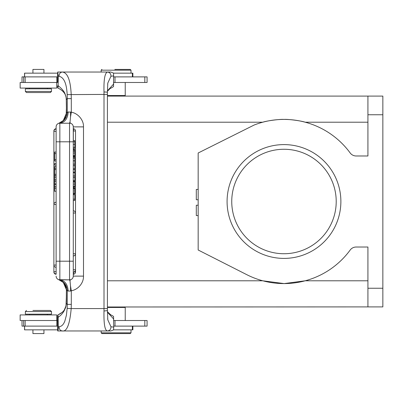 <?xml version="1.0" encoding="UTF-8"?>
<svg xmlns="http://www.w3.org/2000/svg" width="403" height="403" viewBox="0 0 403 403"><rect width="100%" height="100%" fill="white"/><g stroke="black" fill="none" stroke-linecap="round" stroke-linejoin="round"><path stroke-width="0.6" d="M198.17 199.757L196.301 199.757L196.301 189.41L198.17 189.41M367.924 306.9L382.85 306.9L382.85 96.1L367.924 96.1L367.924 155.981L356.166 155.981A7.461 7.461 0 0 1 350.152 152.933A82.081 82.081 0 0 0 254.132 125.036L198.17 152.999L198.17 250.001L246.843 274.7A82.081 82.081 0 0 0 350.152 250.067A7.461 7.461 0 0 1 356.166 247.019L367.924 247.019L367.924 306.9L107.415 306.99M198.17 215.58L196.301 215.58L196.301 205.233L198.17 205.233M340.878 201.5A56.899 56.899 0 0 0 283.979 144.601A56.899 56.899 0 0 0 227.08 201.5A56.899 56.899 0 0 0 283.979 258.399A56.899 56.899 0 0 0 340.878 201.5M367.924 96.1L107.415 96.1L367.924 96.1M367.924 280.785L305.227 280.785L284.236 283.581M284.05 283.581L262.731 280.785L107.415 280.785M367.924 122.215L305.227 122.215C301.343 120.819 288.105 119.076 284.05 119.419C280.009 119.061 266.595 120.814 262.731 122.215L107.415 122.215M231.745 201.5A52.234 52.234 0 0 0 283.979 253.734A52.234 52.234 0 0 0 336.213 201.5A52.234 52.234 0 0 0 283.979 149.266A52.234 52.234 0 0 0 231.745 201.5M57.543 85.91L57.674 87.804C57.956 88.136 58.103 87.431 58.118 85.683L58.314 76.217L57.71 72.036L62.309 72.036C67.523 72.58 70.485 80.041 71.19 94.423L71.301 98.609L67.256 98.609L67.256 112.432L68.193 111.958L71.301 112.21L70.505 117.016L70.621 111.958M62.274 72.036L57.775 72.036M73.175 125.993L73.281 126.88A3.733 3.733 0 0 0 69.548 123.152L70.031 121.963L70.505 117.016L70.031 121.968L70.233 123.212L58.914 123.268C64.072 121.499 66.853 117.888 67.256 112.432L66.676 112.598L63.286 120.552L58.767 123.308L63.301 120.537L64.863 118.593M56.118 131.307L53.881 131.307A2.237 2.237 0 0 1 56.118 129.071L56.118 126.88A3.733 3.733 0 0 1 58.762 123.313L58.767 123.308A3.733 3.733 0 0 0 56.118 126.88L56.118 274.252A2.237 2.237 0 0 1 53.881 272.015L53.901 272.015M73.281 126.88A3.733 3.733 0 0 0 69.548 123.152L69.548 279.848L58.767 279.692L63.301 282.463L66.676 290.402L67.256 290.568C66.853 285.112 64.072 281.501 58.914 279.732L58.767 279.692A3.733 3.733 -64.7 0 1 56.118 276.12A3.733 3.733 0 0 0 59.851 279.848L69.548 279.848A3.733 3.733 0 0 0 73.281 276.12L73.281 126.88L83.497 126.88C83.854 120.134 77.95 113.223 71.301 112.21L71.301 98.609M66.178 287.757L65.074 284.78L63.16 282.231M58.118 317.317C63.014 314.023 65.739 309.373 66.293 303.363A26.114 2.277 -90 0 0 66.414 294.991L66.016 305.766C65.79 308.194 63.85 312.3 57.775 315.04L57.543 317.09L57.674 315.196C57.951 314.864 58.097 315.569 58.118 317.317L58.314 326.783C58.354 328.838 58.153 330.233 57.71 330.964L62.309 330.964C66.833 331.855 69.795 324.395 71.19 308.577L104.009 308.577L104.009 94.423L67.16 94.609C66.641 83.542 63.961 77.431 59.13 76.278L58.314 76.217M131.01 332.828L131.01 329.845L131.01 332.828L130.265 333.578L131.01 332.828L101.163 332.828L101.909 333.578L130.265 333.578L101.909 333.578L130.265 333.578L101.909 333.578L101.163 332.828L101.163 330.964L57.73 330.964M114.85 69.422L130.265 69.422L114.85 69.422M124.668 96.1L125.227 95.541L107.415 95.541M113.717 82.484L147.08 82.484L147.08 76.887L113.732 76.887M56.712 82.484L56.712 88.081L20.15 88.081L20.15 82.484L57.543 82.484L57.543 76.887L22.014 76.887L22.014 82.484M57.71 72.036L57.543 76.887M110.85 72.051L113.565 73.094L113.56 86.554L112.205 87.431M110.855 72.036L107.48 72.036C109.802 72.354 110.966 73.754 110.971 76.238L113.732 75.875M110.971 76.238L107.797 83.073L107.666 84.348M113.711 83.925L107.4 90.882M66.299 99.858A3.733 1.189 -1.7 0 1 66.278 99.753A3.733 1.189 -1.7 0 1 66.293 99.637C66.339 98.221 65.916 96.272 65.014 93.783C64.082 91.29 61.78 88.589 58.118 85.683M67.17 94.609L67.271 98.609M107.4 94.423L107.405 92.358A3.733 0.403 179.5 0 0 103.994 91.99C103.682 79.552 104.845 72.898 107.48 72.036L62.309 72.036C60.173 72.359 59.115 73.774 59.13 76.278M69.568 279.848L70.026 281.118L70.475 285.722L70.621 291.042L71.301 290.79C78.036 289.646 83.733 283.118 83.497 276.12L83.497 126.88M70.026 281.093L70.213 279.793M70.475 285.707L70.026 281.234M70.616 291.042L68.193 291.042L67.256 290.568L67.256 304.391L71.301 304.391L71.301 290.79L70.51 285.969M66.409 289.737L64.999 284.619L63.14 282.206M66.676 290.402L66.414 290.14L66.399 294.991L66.399 289.913L66.278 303.252M67.16 308.391L66.404 315.252L64.828 321.156C63.452 324.642 61.553 326.495 59.13 326.722L58.314 326.783M66.293 303.363L67.266 304.401L67.17 308.391L71.19 308.577L71.301 304.391M22.014 320.516L22.014 326.113L57.543 326.113L57.543 320.516L20.15 320.516L20.15 314.919L56.712 314.919L56.712 320.516M57.543 317.09L57.543 320.516M110.855 330.964L57.71 330.964L57.543 326.113M113.732 326.113L147.08 326.113L147.08 320.516L113.717 320.516M34.502 314.174L51.488 314.174L51.488 311.564L25.374 311.564L25.374 314.174L34.502 314.174M34.839 310.446L50.37 310.446L34.839 310.446M107.415 307.459L125.227 307.459L124.668 306.9L125.227 307.459L125.227 320.516L125.227 307.459M113.581 329.845L132.874 329.845L132.874 326.113M24.538 326.113L24.538 329.845L57.609 329.845M32.93 329.845L32.93 333.578L43.937 333.578L43.937 329.845M112.18 315.544L113.56 316.446L113.732 327.125L110.971 326.762C110.966 329.241 109.797 330.641 107.48 330.964C104.866 330.631 103.702 323.977 103.994 311.01A22.387 1.95 -90 0 0 104.009 308.577L107.415 308.577L107.415 94.423L104.009 94.423A22.387 1.95 90 0 0 103.994 91.99M113.732 327.125L113.57 329.916L110.85 330.949M107.4 312.144L113.711 319.075M110.971 326.762L107.782 319.831L107.646 318.446M66.676 112.598L66.409 113.268M67.256 98.609L66.293 99.637A26.114 2.277 -90 0 1 66.414 108.009L66.414 112.86L65.074 118.22L63.342 120.588M73.281 269.778L73.281 272.015A2.237 2.237 0 0 0 75.517 269.778L73.281 269.778M73.784 274.196L73.336 272.015L75.517 272.015A2.237 2.237 0 0 1 73.789 274.196M73.336 130.985L73.784 128.804A2.237 2.237 0 0 1 75.517 130.985L73.336 130.985L73.336 140.672M73.336 210.789L73.336 200.392M73.336 194.72L73.336 193.959M73.336 188L73.336 187.168M73.336 181.244L73.336 180.66M73.336 172.716L73.336 172.222M73.336 169.31L73.336 168.847M73.336 157.155L73.336 156.525M73.336 149.488L73.336 148.425M73.281 261.194L56.118 261.194L56.118 265.068L53.881 265.068L53.881 204.487L56.118 204.487M58.762 123.313A3.733 3.733 0 0 0 56.118 126.88A3.733 3.733 0 0 1 59.851 123.152L59.851 141.806L56.118 141.806M56.118 159.543L54.627 159.543L54.627 160.978L56.118 160.978M56.118 152.067L54.627 152.067L54.627 153.603L56.118 153.603M54.627 153.603L54.627 159.543M56.118 163.598L54.627 163.598L54.627 165.099L56.118 165.099M56.118 183.98L54.627 183.98L54.627 186.71L56.118 186.71M56.118 174.298L54.627 174.298L54.627 183.99M56.118 191.239L54.627 191.239L54.627 186.71M54.627 188.241L56.118 188.241M54.627 179.798L56.118 179.798M54.627 181.244L56.118 181.244M54.627 175.542L56.118 175.542M54.627 177.134L56.118 177.134M56.118 168.252L54.627 168.252L54.627 166.545L56.118 166.545M54.627 168.252L54.627 169.572L56.118 169.572M54.627 169.572L54.627 174.298M73.281 193.949L74.772 193.949M74.772 193.737L73.281 193.737L74.772 193.747L74.772 192.956L73.281 192.956M74.772 192.956L74.772 190.962L73.281 190.962M74.772 190.962L74.772 189.052L73.281 189.052M74.772 188.604L74.772 189.052L74.772 188.322L73.281 188.322L74.772 188.322L74.772 188L73.281 188L74.772 188M74.772 186.942L73.281 186.942L74.772 186.937L74.772 186.186M73.281 186.171L74.772 186.171L74.772 181.244L73.281 181.244L74.772 181.244M73.281 184.065L74.772 184.065M73.281 182.025L74.772 182.025M74.772 187.168L73.281 187.168L74.772 187.168L74.772 186.529M73.281 177.426L74.772 177.426L74.772 180.66L73.281 180.66M74.772 177.426L74.772 175.95L73.281 175.95M74.772 175.95L74.772 172.716L73.281 172.716M73.281 169.31L74.772 169.31L74.772 172.222L73.281 172.222M73.281 165.608L74.772 165.608L74.772 168.847L73.281 168.847M74.772 165.608L74.772 164.137L73.281 164.137M74.772 164.137L74.772 160.898L73.281 160.898M73.281 160.757L74.772 160.757L74.772 158.233L73.281 158.233M74.772 158.233L74.772 157.155L73.281 157.155M74.772 156.525L73.281 156.525M73.281 156.208L74.772 156.208L73.281 156.208L74.772 156.213L74.772 155.367L73.281 155.367M74.772 155.362L74.772 153.034L73.281 153.034M74.772 153.034L74.772 151.357L73.281 151.357M74.772 151.352L74.772 150.198L73.281 150.198M74.772 150.208L74.772 149.684L73.281 149.684M74.772 149.881L74.772 149.493L73.281 149.493L74.772 149.488M68.193 291.042C67.664 284.291 64.883 280.564 59.851 279.848L59.851 141.806L74.772 141.801L74.772 140.672L73.281 140.672M73.281 147.312L74.772 147.312L74.772 148.425L73.281 148.425M74.772 147.312L74.772 144.345L73.281 144.345M74.772 144.345L74.772 141.801M73.281 199.132L74.772 199.132L74.772 200.392L73.281 200.392M74.772 199.132L74.772 194.72L73.281 194.72M132.874 76.887L132.874 73.155L113.581 73.155M57.609 73.155L24.538 73.155L24.538 76.887M43.937 69.422L43.937 73.155L43.937 69.422L32.93 69.422L32.93 73.155M130.265 69.422L131.01 70.172L101.163 70.172L101.163 72.036M51.488 88.826L51.488 91.436L51.488 88.826L25.374 88.826L25.374 91.436L51.488 91.436L50.37 92.554L26.492 92.554L50.37 92.554M64.863 284.407L63.286 282.448L58.767 279.692M32.915 310.446L50.37 310.446L32.915 310.446M367.924 288.246L382.85 288.246M382.85 114.754L367.924 114.754M144.818 82.484L144.818 76.887M115.006 82.484L115.006 76.887M56.823 76.887L56.823 82.484M56.118 276.12A3.733 3.733 0 0 0 59.851 279.848L69.548 279.848A3.733 3.733 0 0 0 73.281 276.12L83.497 276.12M56.823 320.516L56.823 326.113M115.006 326.113L115.006 320.516M23.651 326.113L23.651 320.516M25.147 326.113L25.147 320.516M144.818 326.113L144.818 320.516M132.386 326.113L132.386 329.845M24.608 326.113L24.608 329.845M59.13 326.722C59.115 329.226 60.173 330.641 62.309 330.964L62.299 330.964M103.994 311.01L107.389 310.607M107.4 308.577L107.782 319.816M69.805 122.834L69.805 123.157M56.118 126.88A3.733 3.733 0 0 1 59.851 123.152C64.913 122.482 67.694 118.749 68.193 111.958M56.118 184.312L54.627 184.312M53.881 131.307L53.881 271.693L56.118 271.693M53.901 130.985L53.881 272.015L53.881 130.985A2.237 2.237 0 0 1 56.118 128.748M73.281 253.734L75.517 253.734L75.517 213.031L73.281 213.031M25.147 82.484L25.147 76.887M23.651 82.484L23.651 76.887M132.386 73.155L132.386 76.887M24.608 73.155L24.608 76.887M66.233 98.906L66.278 99.748C66.037 98.367 67.059 92.473 57.79 87.965L57.836 87.985M62.294 90.735L64.238 92.902M65.321 94.881L65.84 96.453M66.178 115.243L66.399 108.009L66.178 115.243M125.227 82.484L125.227 95.541M107.4 91.3L110.049 88.589L112.165 87.471M107.405 92.358L107.792 83.073M29.479 314.919L29.479 314.174M47.388 314.919L47.388 314.174M26.492 310.446L25.374 311.564L26.492 310.446M50.37 310.446L51.488 311.564L50.37 310.446M112.165 315.529L110.694 314.808L107.4 311.705M66.399 108.009L66.278 99.748L66.399 108.009M75.517 130.985L75.517 272.015M53.881 271.693A2.237 2.237 0 0 0 56.118 273.929M53.881 265.068A2.237 2.237 0 0 0 56.118 267.305M56.118 202.246A2.237 2.237 0 0 0 53.881 204.487M73.281 193.959L74.772 193.959M73.281 210.789A2.237 2.237 0 0 1 75.517 213.031L75.517 269.778M73.281 255.97A2.237 2.237 0 0 0 75.517 253.734M131.01 70.172L131.01 73.155M101.909 69.422L101.163 70.172M29.479 88.081L29.479 88.826L29.479 88.081M47.388 88.081L47.388 88.826L47.388 88.081M26.492 92.554L25.374 91.436L25.374 88.826M101.163 332.828L101.163 330.964M66.233 304.099L66.021 305.736M65.991 305.892L64.238 310.098M62.294 312.265L57.836 315.015"/></g></svg>
